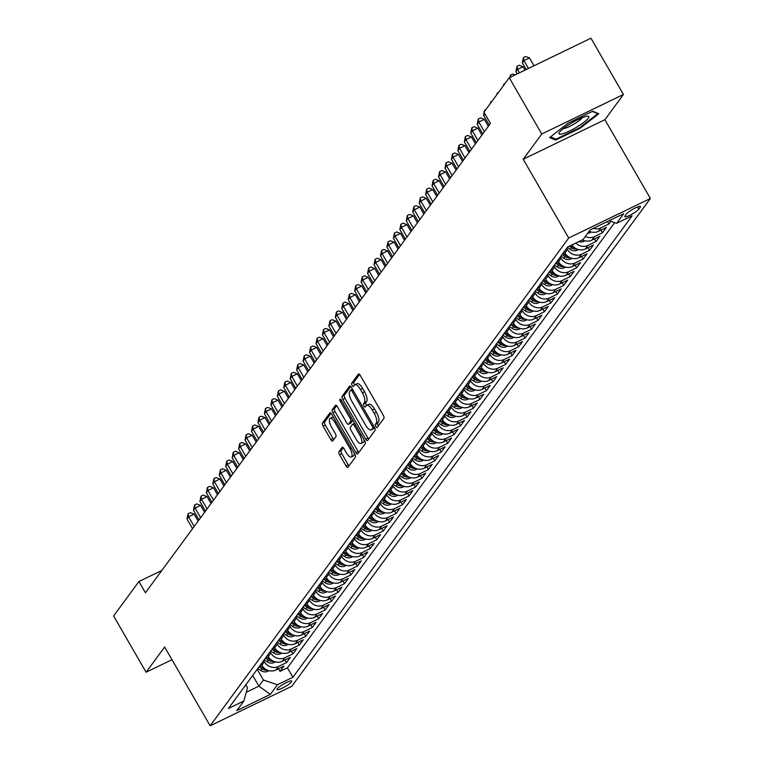 <?xml version="1.0" encoding="UTF-8"?>
<svg xmlns="http://www.w3.org/2000/svg" width="764" height="764" viewBox="0 0 764 764"><rect width="100%" height="100%" fill="white"/><g stroke="black" fill="none" stroke-linecap="round" stroke-linejoin="round"><path stroke-width="1.15" d="M375.859 426.522A1.814 0.678 -115.8 0 0 377.091 427.553A1.814 0.678 -115.8 0 0 377.196 427.468L383.92 418.319A2.598 0.965 -115.8 0 0 383.28 415.244L360.312 375.477A2.598 0.965 -115.8 0 0 358.555 374.007A2.598 0.965 -115.8 0 0 358.402 374.131L351.679 383.28A1.814 0.678 -115.8 0 0 352.128 385.428A1.814 0.678 -115.8 0 0 353.369 386.46A1.814 0.678 -115.8 0 0 353.465 386.374L354.334 385.19A8.299 3.085 -115.8 0 1 354.802 384.789A8.299 3.085 -115.8 0 1 360.446 389.506L362.356 392.82A8.299 3.085 -115.8 0 1 364.418 402.638L363.54 403.822A1.814 0.678 -115.8 0 0 363.998 405.98A1.814 0.678 -115.8 0 0 365.23 407.011A1.814 0.678 -115.8 0 0 365.326 406.916L366.204 405.732A8.299 3.085 -115.8 0 1 366.663 405.34A8.299 3.085 -115.8 0 1 372.307 410.048L374.226 413.362A8.299 3.085 -115.8 0 1 376.28 423.189L375.411 424.373A1.814 0.678 -115.8 0 0 375.859 426.522M366.663 405.34L368.878 404.271A8.299 3.085 -115.8 0 1 374.513 408.979L376.432 412.293A8.299 3.085 -115.8 0 1 378.486 422.12L377.617 423.304A1.814 0.678 -115.8 0 0 378.065 425.452A1.814 0.678 -115.8 0 0 378.352 425.892M359.577 374.475L353.885 382.21A1.814 0.678 -115.8 0 0 354.334 384.359A1.814 0.678 -115.8 0 0 354.677 384.855M354.802 384.789L357.008 383.719A8.299 3.085 -115.8 0 1 362.652 388.437L364.562 391.751A8.299 3.085 -115.8 0 1 366.624 401.577L365.755 402.762A1.814 0.678 -115.8 0 0 366.204 404.91A1.814 0.678 -115.8 0 0 366.539 405.407M291.456 681.908A8.452 1.509 150 0 0 291.714 681.096A8.452 1.509 150 0 0 285.058 683.226A8.452 1.509 150 0 0 277.332 688.746A8.452 1.509 150 0 0 277.074 689.558A8.452 1.509 150 0 0 283.731 687.428A8.452 1.509 150 0 0 291.456 681.908M338.939 451.696A2.598 0.965 -115.8 0 0 339.579 454.771L346.025 465.925A2.598 0.965 -115.8 0 0 347.792 467.396A2.598 0.965 -115.8 0 0 347.935 467.272L355.403 457.111A2.598 0.965 -115.8 0 0 354.763 454.045L331.796 414.269A2.598 0.965 -115.8 0 0 330.038 412.799A2.598 0.965 -115.8 0 0 329.886 412.923L322.418 423.084A2.598 0.965 -115.8 0 0 323.067 426.15L330.841 439.634A2.598 0.965 -115.8 0 0 332.607 441.105A2.598 0.965 -115.8 0 0 332.751 440.981L335.95 436.636A2.598 0.965 -115.8 0 0 335.31 433.56L331.452 426.875A6.933 2.579 -115.8 0 1 330.115 418.328A6.933 2.579 -115.8 0 1 334.833 422.272L349.95 448.449A6.933 2.579 -115.8 0 1 351.278 456.996A6.933 2.579 -115.8 0 1 346.56 453.062L344.048 448.697A2.598 0.965 -115.8 0 0 342.282 447.226A2.598 0.965 -115.8 0 0 342.138 447.351L338.939 451.696L341.145 450.626A2.598 0.965 -115.8 0 0 341.794 453.701L348.231 464.856A2.598 0.965 -115.8 0 0 348.967 465.859M164.652 647.012L146.105 672.234L113.616 615.965L138.924 581.528L145.427 592.778L490.45 123.434L483.946 112.184L509.263 77.747L541.752 134.025L523.206 159.246L568.693 238.034L210.138 725.8L164.652 647.012M365.708 439.147A2.598 0.965 -115.8 0 0 367.474 440.618A2.598 0.965 -115.8 0 0 367.618 440.494L375.086 430.333A2.598 0.965 -115.8 0 0 374.446 427.257L351.488 387.491A2.598 0.965 -115.8 0 0 349.721 386.021A2.598 0.965 -115.8 0 0 349.578 386.145L342.11 396.306A2.598 0.965 -115.8 0 0 342.749 399.371L365.708 439.147L367.923 438.078A2.598 0.965 -115.8 0 0 368.659 439.08M365.249 443.722L357.772 453.883A2.598 0.965 -115.8 0 1 357.628 454.007A2.598 0.965 -115.8 0 1 355.871 452.536L332.903 412.761A2.598 0.965 -115.8 0 1 332.264 409.695L335.463 405.34A2.598 0.965 -115.8 0 1 335.606 405.216A2.598 0.965 -115.8 0 1 337.373 406.696L346.684 422.826A2.598 0.965 -115.8 0 0 348.441 424.297A2.598 0.965 -115.8 0 0 348.585 424.173L350.714 421.289A2.598 0.965 -115.8 0 0 350.065 418.214L340.372 401.425A1.814 0.678 -115.8 0 1 340.028 399.19A1.814 0.678 -115.8 0 1 341.26 400.221L364.6 440.647A2.598 0.965 -115.8 0 1 365.249 443.722M278.497 668.739L280.035 671.384L283.902 666.122L275.842 670.028L278.421 666.514A10.572 9.626 -143.7 0 1 264.392 661.786L263.666 660.526M284.953 659.962L286.481 662.617L290.349 657.355L282.288 661.252L284.867 657.747A10.572 9.626 -143.7 0 1 270.838 653.019L270.112 651.759M291.399 651.195L292.927 653.841L296.795 648.579L288.735 652.485L291.323 648.97A10.572 9.626 -143.7 0 1 277.284 644.243L276.558 642.982M297.845 642.419L299.373 645.074L303.251 639.802L295.19 643.708L297.769 640.194A10.572 9.626 -143.7 0 1 283.74 635.467L283.014 634.206M304.292 633.652L305.829 636.297L309.697 631.035L301.637 634.932L304.215 631.427A10.572 9.626 -143.7 0 1 290.186 626.7L289.461 625.439M310.747 624.876L312.275 627.521L316.143 622.259L308.083 626.165L310.661 622.65A10.572 9.626 -143.7 0 1 296.633 617.923L295.907 616.663M317.194 616.099L318.722 618.754L322.589 613.492L314.539 617.388L317.117 613.884A10.572 9.626 -143.7 0 1 303.088 609.147L302.353 607.886M323.64 607.332L325.178 609.978L329.045 604.716L320.985 608.612L323.564 605.107A10.572 9.626 -143.7 0 1 309.535 600.38L308.809 599.119M330.096 598.556L331.624 601.211L335.491 595.939L327.431 599.845L330.01 596.331A10.572 9.626 -143.7 0 1 315.981 591.603L315.255 590.343M336.542 589.779L338.07 592.434L341.938 587.172L333.878 591.069L336.466 587.564A10.572 9.626 -143.7 0 1 322.427 582.836L321.701 581.576M342.988 581.012L344.516 583.658L348.394 578.396L340.333 582.302L342.912 578.787A10.572 9.626 -143.7 0 1 328.883 574.06L328.157 572.799M349.434 572.236L350.972 574.891L354.84 569.619L346.78 573.525L349.358 570.02A10.572 9.626 -143.7 0 1 335.329 565.284L334.603 564.023M355.89 563.469L357.418 566.114L361.286 560.852L353.226 564.749L355.804 561.244A10.572 9.626 -143.7 0 1 341.775 556.517L341.05 555.256M362.337 554.693L363.865 557.338L367.732 552.076L359.682 555.982L362.26 552.467A10.572 9.626 -143.7 0 1 348.231 547.74L347.496 546.48M368.783 545.916L370.32 548.571L374.188 543.309L366.128 547.205L368.706 543.701A10.572 9.626 -143.7 0 1 354.677 538.964L353.952 537.703M375.239 537.149L376.767 539.795L380.634 534.533L372.574 538.429L375.153 534.924A10.572 9.626 -143.7 0 1 361.124 530.197L360.398 528.936M381.685 528.373L383.213 531.028L387.081 525.756L379.02 529.662L381.608 526.148A10.572 9.626 -143.7 0 1 367.57 521.42L366.844 520.16M388.131 519.596L389.659 522.251L393.536 516.989L385.476 520.886L388.055 517.381A10.572 9.626 -143.7 0 1 374.026 512.654L373.3 511.393M394.577 510.829L396.115 513.475L399.983 508.213L391.922 512.119L394.501 508.604A10.572 9.626 -143.7 0 1 380.472 503.877L379.746 502.616M401.033 502.053L402.561 504.708L406.429 499.436L398.369 503.342L400.947 499.837A10.572 9.626 -143.7 0 1 386.918 495.101L386.192 493.84M407.479 493.286L409.007 495.931L412.875 490.669L404.824 494.566L407.403 491.061A10.572 9.626 -143.7 0 1 393.374 486.334L392.639 485.073M413.926 484.51L415.463 487.155L419.331 481.893L411.271 485.799L413.849 482.285A10.572 9.626 -143.7 0 1 399.82 477.557L399.094 476.297M420.381 475.733L421.909 478.388L425.777 473.126L417.717 477.022L420.296 473.518A10.572 9.626 -143.7 0 1 406.267 468.79L405.541 467.52M426.828 466.966L428.356 469.612L432.223 464.35L424.163 468.246L426.751 464.741A10.572 9.626 -143.7 0 1 412.713 460.014L411.987 458.753M433.274 458.19L434.802 460.845L438.679 455.573L430.619 459.479L433.198 455.965A10.572 9.626 -143.7 0 1 419.169 451.237L418.443 449.977M439.72 449.413L441.258 452.068L445.125 446.806L437.065 450.703L439.644 447.198A10.572 9.626 -143.7 0 1 425.615 442.471L424.889 441.21M446.176 440.647L447.704 443.292L451.572 438.03L443.512 441.936L446.09 438.421A10.572 9.626 -143.7 0 1 432.061 433.694L431.335 432.434M452.622 431.87L454.15 434.525L458.018 429.253L449.967 433.159L452.546 429.654A10.572 9.626 -143.7 0 1 438.517 424.918L437.782 423.657M459.068 423.103L460.606 425.749L464.474 420.486L456.414 424.383L458.992 420.878A10.572 9.626 -143.7 0 1 444.963 416.151L444.237 414.89M465.524 414.327L467.052 416.972L470.92 411.71L462.86 415.616L465.438 412.102A10.572 9.626 -143.7 0 1 451.409 407.374L450.684 406.114M471.971 405.55L473.499 408.205L477.366 402.943L469.306 406.84L471.894 403.335A10.572 9.626 -143.7 0 1 457.856 398.607L457.13 397.337M478.417 396.783L479.945 399.429L483.822 394.167L475.762 398.073L478.34 394.558A10.572 9.626 -143.7 0 1 464.311 389.831L463.586 388.57M484.863 388.007L486.401 390.662L490.268 385.39L482.208 389.296L484.787 385.782A10.572 9.626 -143.7 0 1 470.758 381.055L470.032 379.794M491.319 379.231L492.847 381.885L496.715 376.623L488.654 380.52L491.233 377.015A10.572 9.626 -143.7 0 1 477.204 372.288L476.478 371.027M497.765 370.464L499.293 373.109L503.161 367.847L495.11 371.753L497.689 368.238A10.572 9.626 -143.7 0 1 483.66 363.511L482.924 362.251M504.211 361.687L505.739 364.342L509.617 359.08L501.556 362.976L504.135 359.472A10.572 9.626 -143.7 0 1 490.106 354.735L489.38 353.474M510.667 352.92L512.195 355.566L516.063 350.304L508.003 354.2L510.581 350.695A10.572 9.626 -143.7 0 1 496.552 345.968L495.826 344.707M517.113 344.144L518.641 346.789L522.509 341.527L514.449 345.433L517.037 341.919A10.572 9.626 -143.7 0 1 502.999 337.191L502.273 335.931M523.56 335.367L525.088 338.022L528.965 332.76L520.905 336.657L523.483 333.152A10.572 9.626 -143.7 0 1 509.454 328.424L508.728 327.154M530.006 326.6L531.543 329.246L535.411 323.984L527.351 327.89L529.929 324.375A10.572 9.626 -143.7 0 1 515.901 319.648L515.175 318.387M536.462 317.824L537.99 320.479L541.857 315.207L533.797 319.113L536.376 315.599A10.572 9.626 -143.7 0 1 522.347 310.872L521.621 309.611M542.908 309.048L544.436 311.702L548.304 306.44L540.253 310.337L542.832 306.832A10.572 9.626 -143.7 0 1 528.803 302.105L528.067 300.844M549.354 300.281L550.882 302.926L554.76 297.664L546.699 301.57L549.278 298.055A10.572 9.626 -143.7 0 1 535.249 293.328L534.523 292.068M555.81 291.504L557.338 294.159L561.206 288.897L553.146 292.793L555.724 289.289A10.572 9.626 -143.7 0 1 541.695 284.552L540.969 283.291M562.256 282.737L563.784 285.383L567.652 280.121L559.592 284.017L562.18 280.512A10.572 9.626 -143.7 0 1 548.141 275.785L547.416 274.524M568.702 273.961L570.231 276.606L574.108 271.344L566.048 275.25L568.626 271.736A10.572 9.626 -143.7 0 1 554.597 267.008L553.871 265.748M575.149 265.184L576.686 267.839L580.554 262.577L572.494 266.474L575.072 262.969A10.572 9.626 -143.7 0 1 561.043 258.242L560.318 256.971M581.605 256.417L583.133 259.063L587 253.801L578.94 257.707L581.519 254.192A10.572 9.626 -143.7 0 1 567.49 249.465L566.764 248.204M588.051 247.641L589.579 250.296L593.447 245.024L585.396 248.93L587.974 245.416A10.572 9.626 -143.7 0 1 575.789 243.076M594.497 238.874L596.025 241.519L599.902 236.257L591.842 240.154L594.421 236.649A10.572 9.626 -143.7 0 1 585.329 236.496M600.953 230.098L602.481 232.743L606.349 227.481L598.288 231.387L600.867 227.873A10.572 9.626 -143.7 0 1 593.37 228.35M607.504 221.503L608.927 223.976L610.866 221.34M275.842 670.028A10.572 9.626 36.3 0 1 261.813 665.301L261.087 664.04M282.288 661.252A10.572 9.626 36.3 0 1 268.259 656.524L267.534 655.264M288.735 652.485A10.572 9.626 36.3 0 1 274.706 647.748L273.98 646.487M295.19 643.708A10.572 9.626 36.3 0 1 281.162 638.981L280.426 637.72M301.637 634.932A10.572 9.626 36.3 0 1 287.608 630.204L286.882 628.944M308.083 626.165A10.572 9.626 36.3 0 1 294.054 621.438L293.328 620.167M314.539 617.388A10.572 9.626 36.3 0 1 300.51 612.661L299.774 611.401M320.985 608.612A10.572 9.626 36.3 0 1 306.956 603.885L306.23 602.624M327.431 599.845A10.572 9.626 36.3 0 1 313.402 595.118L312.677 593.857M333.878 591.069A10.572 9.626 36.3 0 1 319.849 586.341L319.123 585.081M340.333 582.302A10.572 9.626 36.3 0 1 326.304 577.565L325.569 576.304M346.78 573.525A10.572 9.626 36.3 0 1 332.751 568.798L332.082 567.642M353.226 564.749A10.572 9.626 36.3 0 1 339.197 560.022L338.471 558.761M359.682 555.982A10.572 9.626 36.3 0 1 345.653 551.255L344.917 549.984M366.128 547.205A10.572 9.626 36.3 0 1 352.099 542.478L351.373 541.218M372.574 538.429A10.572 9.626 36.3 0 1 358.545 533.702L357.819 532.441M379.02 529.662A10.572 9.626 36.3 0 1 364.991 524.935L364.266 523.674M385.476 520.886A10.572 9.626 36.3 0 1 371.447 516.158L370.712 514.898M391.922 512.119A10.572 9.626 36.3 0 1 377.893 507.382L377.168 506.121M398.369 503.342A10.572 9.626 36.3 0 1 384.34 498.615L383.614 497.354M404.824 494.566A10.572 9.626 36.3 0 1 390.796 489.839L390.06 488.578M411.271 485.799A10.572 9.626 36.3 0 1 397.242 481.072L396.516 479.802M417.717 477.022A10.572 9.626 36.3 0 1 403.688 472.295L402.962 471.035M424.163 468.246A10.572 9.626 36.3 0 1 410.134 463.519L409.408 462.258M430.619 459.479A10.572 9.626 36.3 0 1 416.59 454.752L415.855 453.491M437.065 450.703A10.572 9.626 36.3 0 1 423.036 445.975L422.311 444.715M443.512 441.936A10.572 9.626 36.3 0 1 429.483 437.199L428.757 435.938M449.967 433.159A10.572 9.626 36.3 0 1 435.938 428.432L435.203 427.171M456.414 424.383A10.572 9.626 36.3 0 1 442.385 419.656L441.659 418.395M462.86 415.616A10.572 9.626 36.3 0 1 448.831 410.889L448.162 409.733M469.306 406.84A10.572 9.626 36.3 0 1 455.277 402.112L454.551 400.852M475.762 398.073A10.572 9.626 36.3 0 1 461.733 393.336L460.998 392.075M482.208 389.296A10.572 9.626 36.3 0 1 468.179 384.569L467.453 383.308M488.654 380.52A10.572 9.626 36.3 0 1 474.625 375.792L473.9 374.532M495.11 371.753A10.572 9.626 36.3 0 1 481.081 367.016L480.346 365.755M501.556 362.976A10.572 9.626 36.3 0 1 487.527 358.249L486.802 356.989M508.003 354.2A10.572 9.626 36.3 0 1 493.974 349.473L493.248 348.212M514.449 345.433A10.572 9.626 36.3 0 1 500.42 340.706L499.694 339.445M520.905 336.657A10.572 9.626 36.3 0 1 506.876 331.929L506.14 330.669M527.351 327.89A10.572 9.626 36.3 0 1 513.322 323.153L512.596 321.892M533.797 319.113A10.572 9.626 36.3 0 1 519.768 314.386L519.043 313.125M540.253 310.337A10.572 9.626 36.3 0 1 526.224 305.61L525.489 304.349M546.699 301.57A10.572 9.626 36.3 0 1 532.67 296.843L531.945 295.572M553.146 292.793A10.572 9.626 36.3 0 1 539.117 288.066L538.391 286.806M559.592 284.017A10.572 9.626 36.3 0 1 545.563 279.29L544.837 278.029M566.048 275.25A10.572 9.626 36.3 0 1 552.019 270.523L551.283 269.262M572.494 266.474A10.572 9.626 36.3 0 1 558.465 261.746L557.739 260.486M578.94 257.707A10.572 9.626 36.3 0 1 564.911 252.97L564.185 251.709M626.509 213.939L625.086 215.868A8.194 1.461 150 0 0 624.837 216.651A8.194 1.461 150 0 0 631.284 214.588A8.194 1.461 150 0 0 638.771 209.24L640.194 207.311A8.194 1.461 150 0 0 640.442 206.538A8.194 1.461 150 0 0 633.996 208.601A8.194 1.461 150 0 0 626.509 213.939M568.693 238.034L650.384 198.487L291.819 686.253L210.138 725.8M280.035 671.384L287.426 667.812L292.889 677.267L632.105 215.811L616.644 223.289L609.08 220.739M292.889 677.267L277.428 684.745L270.332 694.39L236.783 710.644L243.869 700.989L228.417 708.476L567.633 247.02L583.085 239.543L590.18 229.888L623.739 213.643L616.644 223.289M608.927 223.976L600.867 227.873M602.481 232.743L594.421 236.649M596.025 241.519L587.974 245.416M589.579 250.296L581.519 254.192M583.133 259.063L575.072 262.969M576.686 267.839L568.626 271.736M570.231 276.606L562.18 280.512M563.784 285.383L555.724 289.289M557.338 294.159L549.278 298.055M550.882 302.926L542.832 306.832M544.436 311.702L536.376 315.599M537.99 320.479L529.929 324.375M531.543 329.246L523.483 333.152M525.088 338.022L517.037 341.919M518.641 346.789L510.581 350.695M512.195 355.566L504.135 359.472M505.739 364.342L497.689 368.238M499.293 373.109L491.233 377.015M492.847 381.885L484.787 385.782M486.401 390.662L478.34 394.558M479.945 399.429L471.894 403.335M473.499 408.205L465.438 412.102M467.052 416.972L458.992 420.878M460.606 425.749L452.546 429.654M454.15 434.525L446.09 438.421M447.704 443.292L439.644 447.198M441.258 452.068L433.198 455.965M434.802 460.845L426.751 464.741M428.356 469.612L420.296 473.518M421.909 478.388L413.849 482.285M415.463 487.155L407.403 491.061M409.007 495.931L400.947 499.837M402.561 504.708L394.501 508.604M396.115 513.475L388.055 517.381M389.659 522.251L381.608 526.148M383.213 531.028L375.153 534.924M376.767 539.795L368.706 543.701M370.32 548.571L362.26 552.467M363.865 557.338L355.804 561.244M357.418 566.114L349.358 570.02M350.972 574.891L342.912 578.787M344.516 583.658L336.466 587.564M338.07 592.434L330.01 596.331M331.624 601.211L323.564 605.107M325.178 609.978L317.117 613.884M318.722 618.754L310.661 622.65M312.275 627.521L304.215 631.427M305.829 636.297L297.769 640.194M299.373 645.074L291.323 648.97M292.927 653.841L284.867 657.747M286.481 662.617L278.421 666.514M287.426 667.812L614.676 222.63M252.703 675.443L258.891 686.158L263.399 680.017L257.21 669.302M523.206 159.246L604.897 119.7L623.434 94.478L541.752 134.025M623.434 94.478L590.944 38.2L509.263 77.747M146.105 672.234L171.976 659.714M604.897 119.7L650.384 198.487M161.863 570.421L138.924 581.528M246.256 692.27L258.891 686.158L270.332 694.39M245.827 684.792L247.507 687.715L243.869 700.989M589.197 231.225A10.572 9.626 36.3 0 0 598.288 231.387M582.445 239.848A10.572 9.626 36.3 0 0 591.842 240.154M571.854 244.977A10.572 9.626 36.3 0 0 585.396 248.93M263.399 680.017L277.428 684.745M549.612 137.568L555.686 140.07L580.287 128.161L598.814 113.74L592.73 111.229L568.13 123.147L549.612 137.568M579.943 127.559L580.287 128.161M554.903 138.723L555.686 140.07M350.743 386.479L344.316 395.236A2.598 0.965 -115.8 0 0 344.956 398.302L367.923 438.078M372.603 428.184A1.814 0.678 -115.8 0 0 372.154 426.035L352.003 391.13A1.814 0.678 -115.8 0 0 350.772 390.098A1.814 0.678 -115.8 0 0 350.666 390.184L349.75 391.426A8.299 3.085 -115.8 0 0 351.803 401.253L365.584 425.118A8.299 3.085 -115.8 0 0 371.218 429.836A8.299 3.085 -115.8 0 0 371.686 429.435L374.465 427.286M371.218 429.836L373.434 428.766A8.299 3.085 -115.8 0 0 373.892 428.365L371.686 429.435M374.561 427.468L373.892 428.365M336.628 405.684L334.47 408.625A2.598 0.965 -115.8 0 0 335.109 411.691L358.077 451.467A2.598 0.965 -115.8 0 0 358.813 452.469M350.466 423.266A2.598 0.965 -115.8 0 0 350.647 423.227A2.598 0.965 -115.8 0 0 350.8 423.103L352.853 420.305M356.339 439.558A6.933 2.579 -115.8 0 0 361.057 443.502A6.933 2.579 -115.8 0 0 359.729 434.955L354.401 425.729A2.598 0.965 -115.8 0 0 352.643 424.259A2.598 0.965 -115.8 0 0 352.5 424.383L350.38 427.267A2.598 0.965 -115.8 0 0 351.02 430.333L356.339 439.558M361.057 443.502L363.263 442.432A6.933 2.579 -115.8 0 0 363.998 439.606M343.303 447.694L341.145 450.626M351.278 456.996L353.484 455.927A6.933 2.579 -115.8 0 0 354.219 453.109M333.591 417.373A6.933 2.579 -115.8 0 0 332.33 417.259L330.115 418.328M331.06 413.267L324.624 422.014A2.598 0.965 -115.8 0 0 325.273 425.08L333.056 438.565A2.598 0.965 -115.8 0 0 333.792 439.567M533.998 65.771L529.481 57.949L523.961 60.623L522.347 62.82L526.224 69.534M528.478 68.445L523.961 60.623L523.445 57.558L525.651 56.488L529.481 57.949M522.347 62.82L523.445 57.558M588.299 118.258A17.171 3.066 150 0 0 587.583 116.214A17.171 3.066 150 0 0 572.914 122.259A17.171 3.066 150 0 0 559.601 132.153A17.171 3.066 150 0 0 559.353 132.516A17.171 3.066 150 0 0 570.24 130.673A17.171 3.066 150 0 0 588.299 118.258M563.221 128.686A11.756 2.101 150 0 0 573.286 124.465A11.756 2.101 150 0 0 582.235 117.78A11.756 2.101 150 0 0 582.33 117.646M592.348 111.42L597.782 113.664L579.838 127.636L556.001 139.172L550.472 136.89M525.002 70.126L523.034 66.726L517.514 69.4L515.901 71.587L517.228 73.888M519.482 72.8L517.514 69.4L516.999 66.325L519.205 65.255L523.034 66.726M515.901 71.587L516.999 66.325M591.288 231.998L590.152 232.667A7 6.379 -143.7 0 1 587.717 233.249M588.939 231.578A7 6.379 36.3 0 0 589.569 231.521L589.779 231.492M509.75 77.508L510.553 75.101L512.759 74.032L515.089 74.929M510.553 75.101L510.868 76.973M584.832 240.765L583.706 241.443A7 6.379 -143.7 0 1 578.711 241.653M581.471 240.326A7 6.379 36.3 0 0 583.113 240.297L583.324 240.259M503.352 85.788L503.457 84.747L505.119 83.381M504.097 83.878L504.221 84.603M578.386 249.542L577.259 250.21A7 6.379 -143.7 0 1 570.24 249.408L567.375 247.364M574.719 247.842A7 6.379 -143.7 0 1 572.246 246.686L570.66 245.559M569.314 246.209L571.472 247.737A7 6.379 36.3 0 0 576.667 249.074L576.877 249.035M496.896 94.564L497.001 93.523L498.672 92.148M497.651 92.645L497.775 93.37M571.94 258.318L570.813 258.986A7 6.379 -143.7 0 1 563.794 258.175L560.929 256.141M568.263 256.618A7 6.379 -143.7 0 1 565.799 255.462L562.925 253.419M562.151 254.469L565.016 256.513A7 6.379 36.3 0 0 570.221 257.84L570.431 257.812M490.45 103.331L490.555 102.3L492.226 100.924M491.204 101.421L491.328 102.147M565.484 267.085L564.357 267.763A7 6.379 -143.7 0 1 557.348 266.951L554.483 264.917M561.817 265.394A7 6.379 -143.7 0 1 559.344 264.229L556.479 262.195M555.705 263.246L558.57 265.28A7 6.379 36.3 0 0 563.765 266.617L563.985 266.579M484.882 113.798L483.66 115.46L489.227 125.095M484.004 112.107L484.748 110.188L485.77 109.701M483.66 115.46L483.984 112.251M484.748 110.188L484.873 110.923M559.038 275.861L557.911 276.53A7 6.379 -143.7 0 1 550.901 275.728L548.036 273.684M488.339 126.299L484.338 119.365L478.818 122.039L477.204 124.226L482.772 133.872M555.371 274.161A7 6.379 -143.7 0 1 552.897 273.006L550.032 270.962M549.259 272.022L552.124 274.056A7 6.379 36.3 0 0 557.319 275.393L557.529 275.355M484.386 131.675L478.818 122.039L478.302 118.964L480.508 117.895L484.338 119.365M477.204 124.226L478.302 118.964M552.592 284.638L551.465 285.306A7 6.379 -143.7 0 1 544.446 284.494L541.581 282.46M481.893 135.066L477.892 128.132L472.372 130.806L470.758 133.003L476.325 142.639M548.924 282.938A7 6.379 -143.7 0 1 546.451 281.782L543.586 279.739M542.812 280.789L545.677 282.833A7 6.379 36.3 0 0 550.873 284.16L551.083 284.122M477.939 140.452L472.372 130.806L471.856 127.741L474.062 126.671L477.892 128.132M470.758 133.003L471.856 127.741M546.145 293.405L545.009 294.073A7 6.379 -143.7 0 1 537.999 293.271L535.134 291.227M475.447 143.842L471.445 136.909L465.925 139.583L464.311 141.77L469.879 151.415M542.469 291.705A7 6.379 -143.7 0 1 539.995 290.549L537.13 288.515M536.357 289.566L539.222 291.6A7 6.379 36.3 0 0 544.426 292.937L544.636 292.898M471.493 149.219L465.925 139.583L465.41 136.508L467.616 135.438L471.445 136.909M464.311 141.77L465.41 136.508M539.69 302.181L538.563 302.85A7 6.379 -143.7 0 1 531.553 302.047L528.688 300.004M469 152.619L464.989 145.685L459.47 148.35L457.865 150.546L463.433 160.192M536.022 300.481A7 6.379 -143.7 0 1 533.549 299.326L530.684 297.282M529.91 298.342L532.775 300.376A7 6.379 36.3 0 0 537.971 301.704L538.181 301.675M465.037 157.995L459.47 148.35L458.954 145.284L461.16 144.215L464.989 145.685M457.865 150.546L458.954 145.284M533.243 310.948L532.116 311.626A7 6.379 -143.7 0 1 525.097 310.814L522.232 308.78M462.545 161.385L458.543 154.452L453.023 157.126L451.409 159.323L456.977 168.959M529.576 309.258A7 6.379 -143.7 0 1 527.103 308.093L524.238 306.058M523.464 307.109L526.329 309.153A7 6.379 36.3 0 0 531.524 310.48L531.734 310.442M458.591 166.772L453.023 157.126L452.508 154.061L454.714 152.991L458.543 154.452M451.409 159.323L452.508 154.061M526.797 319.724L525.67 320.393A7 6.379 -143.7 0 1 518.651 319.591L515.786 317.547M456.098 170.162L452.097 163.229L446.577 165.903L444.963 168.09L450.531 177.735M523.12 318.025A7 6.379 -143.7 0 1 520.656 316.869L517.782 314.835M517.008 315.885L519.873 317.919A7 6.379 36.3 0 0 525.078 319.257L525.288 319.218M452.145 175.539L446.577 165.903L446.061 162.827L448.267 161.758L452.097 163.229M444.963 168.09L446.061 162.827M520.341 328.501L519.214 329.169A7 6.379 -143.7 0 1 512.205 328.358L509.34 326.323M449.652 178.929L445.651 171.995L440.131 174.669L438.517 176.866L444.085 186.512M516.674 326.801A7 6.379 -143.7 0 1 514.201 325.645L511.336 323.602M510.562 324.652L513.427 326.696A7 6.379 36.3 0 0 518.622 328.023L518.842 327.995M445.698 184.315L440.131 174.669L439.606 171.604L441.821 170.534L445.651 171.995M438.517 176.866L439.606 171.604M513.895 337.268L512.768 337.946A7 6.379 -143.7 0 1 505.758 337.134L502.893 335.1M443.196 187.705L439.195 180.772L433.675 183.446L432.061 185.642L437.629 195.278M510.228 335.577A7 6.379 -143.7 0 1 507.754 334.412L504.889 332.378M504.116 333.429L506.981 335.463A7 6.379 36.3 0 0 512.176 336.8L512.386 336.762M439.243 193.091L433.675 183.446L433.159 180.371L435.365 179.301L439.195 180.772M432.061 185.642L433.159 180.371M507.449 346.044L506.322 346.713A7 6.379 -143.7 0 1 499.303 345.911L496.438 343.867M436.75 196.482L432.749 189.548L427.229 192.213L425.615 194.409L431.183 204.055M503.782 344.344A7 6.379 -143.7 0 1 501.308 343.189L498.443 341.145M497.67 342.205L500.535 344.239A7 6.379 36.3 0 0 505.73 345.576L505.94 345.538M432.796 201.858L427.229 192.213L426.713 189.147L428.919 188.078L432.749 189.548M425.615 194.409L426.713 189.147M501.003 354.821L499.866 355.489A7 6.379 -143.7 0 1 492.856 354.677L489.991 352.643M430.304 205.249L426.302 198.315L420.783 200.989L419.169 203.186L424.736 212.822M497.326 353.121A7 6.379 -143.7 0 1 494.852 351.956L491.987 349.922M491.214 350.972L494.079 353.016A7 6.379 36.3 0 0 499.284 354.343L499.494 354.305M426.35 210.635L420.783 200.989L420.267 197.924L422.473 196.854L426.302 198.315M419.169 203.186L420.267 197.924M494.547 363.588L493.42 364.256A7 6.379 -143.7 0 1 486.41 363.454L483.545 361.41M423.858 214.025L419.847 207.092L414.327 209.766L412.722 211.953L418.29 221.598M490.88 361.888A7 6.379 -143.7 0 1 488.406 360.732L485.541 358.698M484.768 359.748L487.633 361.783A7 6.379 36.3 0 0 492.828 363.12L493.038 363.081M419.894 219.402L414.327 209.766L413.811 206.691L416.017 205.621L419.847 207.092M412.722 211.953L413.811 206.691M488.101 372.364L486.974 373.033A7 6.379 -143.7 0 1 479.954 372.23L477.089 370.187M417.402 222.802L413.4 215.868L407.88 218.533L406.267 220.729L411.834 230.375M484.433 370.664A7 6.379 -143.7 0 1 481.96 369.509L479.095 367.465M478.321 368.525L481.186 370.559A7 6.379 36.3 0 0 486.382 371.887L486.592 371.858M413.448 228.178L407.88 218.533L407.365 215.467L409.571 214.397L413.4 215.868M406.267 220.729L407.365 215.467M481.654 381.131L480.527 381.809A7 6.379 -143.7 0 1 473.508 380.997L470.643 378.963M410.956 231.568L406.954 224.635L401.434 227.309L399.82 229.506L405.388 239.142M477.977 379.441A7 6.379 -143.7 0 1 475.514 378.276L472.639 376.241M471.865 377.292L474.731 379.336A7 6.379 36.3 0 0 479.935 380.663L480.145 380.625M407.002 236.955L401.434 227.309L400.919 224.244L403.125 223.174L406.954 224.635M399.82 229.506L400.919 224.244M475.198 389.907L474.072 390.576A7 6.379 -143.7 0 1 467.062 389.774L464.197 387.73M404.509 240.345L400.508 233.412L394.988 236.086L393.374 238.272L398.942 247.918M471.531 388.207A7 6.379 -143.7 0 1 469.058 387.052L466.193 385.018M465.419 386.068L468.284 388.102A7 6.379 36.3 0 0 473.479 389.439L473.699 389.401M400.556 245.721L394.988 236.086L394.463 233.01L396.678 231.941L400.508 233.412M393.374 238.272L394.463 233.01M468.752 398.684L467.625 399.352A7 6.379 -143.7 0 1 460.616 398.541L457.751 396.506M398.054 249.112L394.052 242.178L388.532 244.852L386.918 247.049L392.486 256.694M465.085 396.984A7 6.379 -143.7 0 1 462.612 395.828L459.747 393.785M458.973 394.835L461.838 396.879A7 6.379 36.3 0 0 467.033 398.206L467.243 398.178M394.1 254.498L388.532 244.852L388.017 241.787L390.223 240.717L394.052 242.178M386.918 247.049L388.017 241.787M462.306 407.451L461.179 408.129A7 6.379 -143.7 0 1 454.16 407.317L451.295 405.283M391.607 257.888L387.606 250.955L382.086 253.629L380.472 255.825L386.04 265.461M458.639 405.76A7 6.379 -143.7 0 1 456.165 404.595L453.3 402.561M452.527 403.612L455.392 405.646A7 6.379 36.3 0 0 460.587 406.983L460.797 406.945M387.654 263.274L382.086 253.629L381.57 250.554L383.776 249.484L387.606 250.955M380.472 255.825L381.57 250.554M455.86 416.227L454.723 416.896A7 6.379 -143.7 0 1 447.714 416.093L444.849 414.05M385.161 266.665L381.16 259.731L375.64 262.396L374.026 264.592L379.593 274.238M452.183 414.527A7 6.379 -143.7 0 1 449.709 413.372L446.844 411.328M446.071 412.388L448.936 414.422A7 6.379 36.3 0 0 454.141 415.759L454.351 415.721M381.207 272.041L375.64 262.396L375.124 259.33L377.33 258.261L381.16 259.731M374.026 264.592L375.124 259.33M449.404 425.004L448.277 425.672A7 6.379 -143.7 0 1 441.267 424.86L438.402 422.826M378.715 275.432L374.704 268.498L369.184 271.172L367.579 273.369L373.147 283.005M445.737 423.304A7 6.379 -143.7 0 1 443.263 422.139L440.398 420.104M439.625 421.155L442.49 423.199A7 6.379 36.3 0 0 447.685 424.526L447.895 424.488M374.752 280.818L369.184 271.172L368.668 268.107L370.874 267.037L374.704 268.498M367.579 273.369L368.668 268.107M442.958 433.771L441.831 434.439A7 6.379 -143.7 0 1 434.811 433.637L431.947 431.593M372.259 284.208L368.258 277.275L362.738 279.949L361.124 282.136L366.691 291.781M439.29 432.071A7 6.379 -143.7 0 1 436.817 430.915L433.952 428.881M433.178 429.931L436.043 431.966A7 6.379 36.3 0 0 441.239 433.303L441.449 433.264M368.305 289.585L362.738 279.949L362.222 276.874L364.428 275.804L368.258 277.275M361.124 282.136L362.222 276.874M436.511 442.547L435.384 443.216A7 6.379 -143.7 0 1 428.365 442.404L425.5 440.37M365.813 292.984L361.811 286.051L356.291 288.716L354.677 290.912L360.245 300.558M432.835 440.847A7 6.379 -143.7 0 1 430.371 439.692L427.496 437.648M426.723 438.708L429.597 440.742A7 6.379 36.3 0 0 434.792 442.069L435.002 442.041M361.859 298.361L356.291 288.716L355.776 285.65L357.982 284.58L361.811 286.051M354.677 290.912L355.776 285.65M430.056 451.314L428.929 451.992A7 6.379 -143.7 0 1 421.919 451.18L419.054 449.146M359.366 301.751L355.365 294.818L349.845 297.492L348.231 299.689L353.799 309.324M426.388 449.624A7 6.379 -143.7 0 1 423.915 448.458L421.05 446.424M420.276 447.475L423.141 449.518A7 6.379 36.3 0 0 428.337 450.846L428.556 450.808M355.413 307.138L349.845 297.492L349.32 294.426L351.536 293.357L355.365 294.818M348.231 299.689L349.32 294.426M423.609 460.09L422.482 460.759A7 6.379 -143.7 0 1 415.473 459.957L412.608 457.913M352.911 310.528L348.909 303.594L343.389 306.268L341.775 308.455L347.343 318.101M419.942 458.39A7 6.379 -143.7 0 1 417.469 457.235L414.604 455.201M413.83 456.251L416.695 458.285A7 6.379 36.3 0 0 421.89 459.622L422.1 459.584M348.957 315.904L343.389 306.268L342.874 303.193L345.08 302.124L348.909 303.594M341.775 308.455L342.874 303.193M417.163 468.867L416.036 469.535A7 6.379 -143.7 0 1 409.017 468.724L406.152 466.689M346.464 319.295L342.463 312.361L336.943 315.035L335.329 317.232L340.897 326.877M413.496 467.167A7 6.379 -143.7 0 1 411.022 466.011L408.157 463.968M407.384 465.018L410.249 467.062A7 6.379 36.3 0 0 415.444 468.389L415.654 468.351M342.511 324.681L336.943 315.035L336.427 311.97L338.633 310.9L342.463 312.361M335.329 317.232L336.427 311.97M410.717 477.634L409.58 478.312A7 6.379 -143.7 0 1 402.571 477.5L399.706 475.466M340.018 328.071L336.017 321.138L330.497 323.812L328.883 325.999L334.451 335.644M407.04 475.943A7 6.379 -143.7 0 1 404.567 474.778L401.702 472.744M400.928 473.795L403.793 475.829A7 6.379 36.3 0 0 408.998 477.166L409.208 477.128M336.064 333.448L330.497 323.812L329.981 320.737L332.187 319.667L336.017 321.138M328.883 325.999L329.981 320.737M404.261 486.41L403.134 487.079A7 6.379 -143.7 0 1 396.124 486.276L393.259 484.233M333.572 336.848L329.561 329.914L324.041 332.579L322.437 334.775L328.004 344.421M400.594 484.71A7 6.379 -143.7 0 1 398.12 483.555L395.255 481.511M394.482 482.571L397.347 484.605A7 6.379 36.3 0 0 402.542 485.942L402.752 485.904M329.609 342.224L324.041 332.579L323.525 329.513L325.731 328.444L329.561 329.914M322.437 334.775L323.525 329.513M397.815 495.187L396.688 495.855A7 6.379 -143.7 0 1 389.669 495.043L386.804 493.009M327.116 345.614L323.115 338.681L317.595 341.355L315.981 343.552L321.548 353.188M394.148 493.487A7 6.379 -143.7 0 1 391.674 492.322L388.809 490.287M388.036 491.338L390.901 493.382A7 6.379 36.3 0 0 396.096 494.709L396.306 494.671M323.162 351.001L317.595 341.355L317.079 338.29L319.285 337.22L323.115 338.681M315.981 343.552L317.079 338.29M391.369 503.954L390.242 504.622A7 6.379 -143.7 0 1 383.222 503.82L380.357 501.776M320.67 354.391L316.668 347.458L311.149 350.132L309.535 352.319L315.102 361.964M387.692 502.254A7 6.379 -143.7 0 1 385.228 501.098L382.353 499.064M381.58 500.114L384.454 502.149A7 6.379 36.3 0 0 389.65 503.486L389.86 503.447M316.716 359.768L311.149 350.132L310.633 347.057L312.839 345.987L316.668 347.458M309.535 352.319L310.633 347.057M384.913 512.73L383.786 513.398A7 6.379 -143.7 0 1 376.776 512.587L373.911 510.553M314.224 363.167L310.222 356.234L304.702 358.899L303.088 361.095L308.656 370.741M381.246 511.03A7 6.379 -143.7 0 1 378.772 509.874L375.907 507.831M375.134 508.891L377.999 510.925A7 6.379 36.3 0 0 383.194 512.252L383.413 512.224M310.27 368.544L304.702 358.899L304.177 355.833L306.393 354.763L310.222 356.234M303.088 361.095L304.177 355.833M378.466 521.497L377.34 522.175A7 6.379 -143.7 0 1 370.33 521.363L367.465 519.329M307.768 371.934L303.766 365.001L298.247 367.675L296.633 369.871L302.2 379.507M374.799 519.806A7 6.379 -143.7 0 1 372.326 518.641L369.461 516.607M368.687 517.658L371.552 519.701A7 6.379 36.3 0 0 376.748 521.029L376.958 520.991M303.814 377.32L298.247 367.675L297.731 364.6L299.937 363.54L303.766 365.001M296.633 369.871L297.731 364.6M372.02 530.273L370.893 530.942A7 6.379 -143.7 0 1 363.874 530.14L361.009 528.096M301.322 380.711L297.32 373.777L291.8 376.451L290.186 378.638L295.754 388.284M368.353 528.573A7 6.379 -143.7 0 1 365.88 527.418L363.015 525.384M362.241 526.434L365.106 528.468A7 6.379 36.3 0 0 370.301 529.805L370.511 529.767M297.368 386.087L291.8 376.451L291.285 373.376L293.491 372.307L297.32 373.777M290.186 378.638L291.285 373.376M365.574 539.05L364.438 539.718A7 6.379 -143.7 0 1 357.428 538.906L354.563 536.872M294.875 389.478L290.874 382.544L285.354 385.218L283.74 387.415L289.308 397.06M361.897 537.35A7 6.379 -143.7 0 1 359.424 536.194L356.559 534.151M355.785 535.201L358.65 537.245A7 6.379 36.3 0 0 363.855 538.572L364.065 538.534M290.922 394.864L285.354 385.218L284.838 382.153L287.044 381.083L290.874 382.544M283.74 387.415L284.838 382.153M359.118 547.817L357.991 548.495A7 6.379 -143.7 0 1 350.982 547.683L348.117 545.649M288.429 398.254L284.418 391.321L278.898 393.995L277.294 396.182L282.861 405.827M355.451 546.126A7 6.379 -143.7 0 1 352.978 544.961L350.113 542.927M349.339 543.978L352.204 546.012A7 6.379 36.3 0 0 357.399 547.349L357.609 547.311M284.466 403.631L278.898 393.995L278.382 390.92L280.589 389.85L284.418 391.321M277.294 396.182L278.382 390.92M352.672 556.593L351.545 557.262A7 6.379 -143.7 0 1 344.526 556.459L341.661 554.416M281.973 407.031L277.972 400.097L272.452 402.762L270.838 404.958L276.406 414.604M349.005 554.893A7 6.379 -143.7 0 1 346.531 553.738L343.666 551.694M342.893 552.754L345.758 554.788A7 6.379 36.3 0 0 350.953 556.125L351.163 556.087M278.02 412.407L272.452 402.762L271.936 399.696L274.142 398.627L277.972 400.097M270.838 404.958L271.936 399.696M346.226 565.37L345.099 566.038A7 6.379 -143.7 0 1 338.08 565.226L335.215 563.192M275.527 415.797L271.526 408.864L266.006 411.538L264.392 413.735L269.959 423.371M342.549 563.67A7 6.379 -143.7 0 1 340.085 562.505L337.211 560.47M336.437 561.521L339.312 563.565A7 6.379 36.3 0 0 344.507 564.892L344.717 564.854M271.573 421.184L266.006 411.538L265.49 408.473L267.696 407.403L271.526 408.864M264.392 413.735L265.49 408.473M339.77 574.136L338.643 574.805A7 6.379 -143.7 0 1 331.633 574.003L328.768 571.959M269.081 424.574L265.079 417.641L259.559 420.315L257.946 422.502L263.513 432.147M336.103 572.437A7 6.379 -143.7 0 1 333.629 571.281L330.764 569.247M329.991 570.297L332.856 572.331A7 6.379 36.3 0 0 338.051 573.668L338.271 573.63M265.127 429.951L259.559 420.315L259.034 417.239L261.25 416.17L265.079 417.641M257.946 422.502L259.034 417.239M333.324 582.913L332.197 583.581A7 6.379 -143.7 0 1 325.187 582.77L322.322 580.736M262.625 433.35L258.624 426.417L253.104 429.082L251.49 431.278L257.057 440.923M329.656 581.213A7 6.379 -143.7 0 1 327.183 580.057L324.318 578.014M323.544 579.064L326.409 581.108A7 6.379 36.3 0 0 331.605 582.435L331.815 582.407M258.671 438.727L253.104 429.082L252.588 426.016L254.794 424.946L258.624 426.417M251.49 431.278L252.588 426.016M326.877 591.68L325.75 592.358A7 6.379 -143.7 0 1 318.731 591.546L315.866 589.512M256.179 442.117L252.177 435.184L246.657 437.858L245.043 440.054L250.611 449.69M323.21 589.989A7 6.379 -143.7 0 1 320.737 588.824L317.872 586.79M317.098 587.841L319.963 589.884A7 6.379 36.3 0 0 325.158 591.212L325.368 591.174M252.225 447.503L246.657 437.858L246.142 434.783L248.348 433.723L252.177 435.184M245.043 440.054L246.142 434.783M320.431 600.456L319.295 601.125A7 6.379 -143.7 0 1 312.285 600.323L309.42 598.279M249.732 450.894L245.731 443.96L240.211 446.634L238.597 448.821L244.165 458.467M316.754 598.756A7 6.379 -143.7 0 1 314.281 597.601L311.416 595.557M310.642 596.617L313.507 598.651A7 6.379 36.3 0 0 318.712 599.988L318.922 599.95M245.779 456.27L240.211 446.634L239.695 443.559L241.901 442.49L245.731 443.96M238.597 448.821L239.695 443.559M313.975 609.233L312.848 609.901A7 6.379 -143.7 0 1 305.839 609.089L302.974 607.055M243.286 459.661L239.275 452.727L233.755 455.401L232.151 457.598L237.719 467.234M310.308 607.533A7 6.379 -143.7 0 1 307.835 606.377L304.97 604.334M304.196 605.384L307.061 607.428A7 6.379 36.3 0 0 312.256 608.755L312.466 608.717M239.323 465.047L233.755 455.401L233.24 452.336L235.446 451.266L239.275 452.727M232.151 457.598L233.24 452.336M307.529 618L306.402 618.678A7 6.379 -143.7 0 1 299.383 617.866L296.518 615.832M236.83 468.437L232.829 461.504L227.309 464.178L225.695 466.365L231.263 476.01M303.862 616.3A7 6.379 -143.7 0 1 301.388 615.144L298.523 613.11M297.75 614.16L300.615 616.195A7 6.379 36.3 0 0 305.81 617.532L306.02 617.493M232.877 473.814L227.309 464.178L226.793 461.103L228.999 460.033L232.829 461.504M225.695 466.365L226.793 461.103M301.083 626.776L299.956 627.445A7 6.379 -143.7 0 1 292.937 626.642L290.072 624.599M230.384 477.213L226.383 470.28L220.863 472.945L219.249 475.141L224.817 484.787M297.406 625.076A7 6.379 -143.7 0 1 294.942 623.921L292.068 621.877M291.294 622.937L294.169 624.971A7 6.379 36.3 0 0 299.364 626.308L299.574 626.27M226.43 482.59L220.863 472.945L220.347 469.879L222.553 468.809L226.383 470.28M219.249 475.141L220.347 469.879M294.627 635.553L293.5 636.221A7 6.379 -143.7 0 1 286.49 635.409L283.625 633.375M223.938 485.98L219.936 479.047L214.417 481.721L212.803 483.918L218.37 493.554M290.96 633.853A7 6.379 -143.7 0 1 288.486 632.688L285.621 630.653M284.848 631.704L287.713 633.748A7 6.379 36.3 0 0 292.908 635.075L293.128 635.037M219.984 491.367L214.417 481.721L213.891 478.656L216.107 477.586L219.936 479.047M212.803 483.918L213.891 478.656M288.181 644.319L287.054 644.988A7 6.379 -143.7 0 1 280.044 644.186L277.179 642.142M217.482 494.757L213.481 487.824L207.961 490.498L206.347 492.684L211.915 502.33M284.514 642.619A7 6.379 -143.7 0 1 282.04 641.464L279.175 639.43M278.402 640.48L281.267 642.514A7 6.379 36.3 0 0 286.462 643.851L286.672 643.813M213.528 500.134L207.961 490.498L207.445 487.422L209.651 486.353L213.481 487.824M206.347 492.684L207.445 487.422M281.735 653.096L280.608 653.764A7 6.379 -143.7 0 1 273.588 652.953L270.723 650.918M211.036 503.533L207.034 496.59L201.515 499.264L199.901 501.461L205.468 511.106M278.067 651.396A7 6.379 -143.7 0 1 275.594 650.24L272.729 648.197M271.955 649.247L274.82 651.291A7 6.379 36.3 0 0 280.016 652.618L280.226 652.59M207.082 508.91L201.515 499.264L200.999 496.199L203.205 495.129L207.034 496.59M199.901 501.461L200.999 496.199M275.288 661.863L274.152 662.541A7 6.379 -143.7 0 1 267.142 661.729L264.277 659.695M204.59 512.3L200.588 505.367L195.068 508.041L193.454 510.237L199.022 519.873M271.612 660.172A7 6.379 -143.7 0 1 269.138 659.007L266.273 656.973M265.5 658.024L268.365 660.067A7 6.379 36.3 0 0 273.569 661.395L273.779 661.357M200.636 517.686L195.068 508.041L194.553 504.966L196.759 503.906L200.588 505.367M193.454 510.237L194.553 504.966M268.832 670.639L267.706 671.308A7 6.379 -143.7 0 1 260.696 670.505L257.831 668.462M198.143 521.077L194.132 514.143L188.612 516.817L187.008 519.004L192.576 528.65M265.165 668.939A7 6.379 -143.7 0 1 262.692 667.784L259.827 665.74M259.053 666.8L261.918 668.834A7 6.379 36.3 0 0 267.113 670.171L267.324 670.133M194.18 526.453L188.612 516.817L188.097 513.742L190.303 512.673L194.132 514.143M187.008 519.004L188.097 513.742M261.813 665.301L264.392 661.786M268.259 656.524L270.838 653.019M274.706 647.748L277.284 644.243M281.162 638.981L283.74 635.467M287.608 630.204L290.186 626.7M294.054 621.438L296.633 617.923M300.51 612.661L303.088 609.147M306.956 603.885L309.535 600.38M313.402 595.118L315.981 591.603M319.849 586.341L322.427 582.836M326.304 577.565L328.883 574.06M332.751 568.798L335.329 565.284M339.197 560.022L341.775 556.517M345.653 551.255L348.231 547.74M352.099 542.478L354.677 538.964M358.545 533.702L361.124 530.197M364.991 524.935L367.57 521.42M371.447 516.158L374.026 512.654M377.893 507.382L380.472 503.877M384.34 498.615L386.918 495.101M390.796 489.839L393.374 486.334M397.242 481.072L399.82 477.557M403.688 472.295L406.267 468.79M410.134 463.519L412.713 460.014M416.59 454.752L419.169 451.237M423.036 445.975L425.615 442.471M429.483 437.199L432.061 433.694M435.938 428.432L438.517 424.918M442.385 419.656L444.963 416.151M448.831 410.889L451.409 407.374M455.277 402.112L457.856 398.607M461.733 393.336L464.311 389.831M468.179 384.569L470.758 381.055M474.625 375.792L477.204 372.288M481.081 367.016L483.66 363.511M487.527 358.249L490.106 354.735M493.974 349.473L496.552 345.968M500.42 340.706L502.999 337.191M506.876 331.929L509.454 328.424M513.322 323.153L515.901 319.648M519.768 314.386L522.347 310.872M526.224 305.61L528.803 302.105M532.67 296.843L535.249 293.328M539.117 288.066L541.695 284.552M545.563 279.29L548.141 275.785M552.019 270.523L554.597 267.008M558.465 261.746L561.043 258.242M564.911 252.97L567.49 249.465M639.64 206.356L640.194 207.311M637.462 206.977L638.771 209.24M378.486 422.12L376.28 423.189M376.432 412.293L374.226 413.362M374.513 408.979L372.307 410.048M365.755 402.762L363.54 403.822M366.624 401.577L364.418 402.638M364.562 391.751L362.356 392.82M362.652 388.437L360.446 389.506M353.885 382.21L351.679 383.28M377.617 423.304L375.411 424.373M344.956 398.302L342.749 399.371M344.316 395.236L342.11 396.306M373.395 425.433L372.154 426.035M353.235 390.528L352.003 391.13M352.519 389.287L350.896 390.07M358.077 451.467L355.871 452.536M335.109 411.691L332.903 412.761M334.47 408.625L332.264 409.695M350.8 423.103L348.585 424.173M352.834 420.257L350.714 421.289M351.306 417.612L350.065 418.214M341.613 400.823L340.372 401.425M360.971 434.353L359.729 434.955M355.642 425.128L354.401 425.729M354.62 423.351L352.834 424.221M351.192 447.857L349.95 448.449M336.074 421.671L334.833 422.272M333.056 438.565L330.841 439.634M325.273 425.08L323.067 426.15M324.624 422.014L322.418 423.084M348.231 464.856L346.025 465.925M341.794 453.701L339.579 454.771M590.285 232.59L590.82 231.864M583.83 241.367L584.374 240.641M577.383 250.143L577.918 249.408M572.246 246.686L572.704 246.056M570.24 249.408L571.472 247.737M570.937 258.91L571.472 258.184M565.799 255.462L566.258 254.832M563.794 258.175L565.016 256.513M564.491 267.687L565.026 266.961M559.344 264.229L559.811 263.599M557.348 266.951L558.57 265.28M558.035 276.453L558.57 275.728M552.897 273.006L553.356 272.376M550.901 275.728L552.124 274.056M551.589 285.23L552.124 284.504M546.451 281.782L546.909 281.152M544.446 284.494L545.677 282.833M545.143 294.006L545.677 293.271M539.995 290.549L540.463 289.919M537.999 293.271L539.222 291.6M538.687 302.773L539.231 302.047M533.549 299.326L534.007 298.695M531.553 302.047L532.775 300.376M532.241 311.55L532.775 310.824M527.103 308.093L527.561 307.472M525.097 310.814L526.329 309.153M525.794 320.326L526.329 319.591M520.656 316.869L521.115 316.239M518.651 319.591L519.873 317.919M519.348 329.093L519.883 328.367M514.201 325.645L514.669 325.015M512.205 328.358L513.427 326.696M512.892 337.869L513.427 337.144M507.754 334.412L508.213 333.782M505.758 337.134L506.981 335.463M506.446 346.636L506.981 345.911M501.308 343.189L501.767 342.558M499.303 345.911L500.535 344.239M500 355.413L500.535 354.687M494.852 351.956L495.32 351.335M492.856 354.677L494.079 353.016M493.544 364.189L494.088 363.454M488.406 360.732L488.864 360.102M486.41 363.454L487.633 361.783M487.098 372.956L487.633 372.23M481.96 369.509L482.418 368.878M479.954 372.23L481.186 370.559M480.651 381.733L481.186 381.007M475.514 378.276L475.972 377.655M473.508 380.997L474.731 379.336M474.205 390.509L474.74 389.774M469.058 387.052L469.526 386.422M467.062 389.774L468.284 388.102M467.749 399.276L468.284 398.55M462.612 395.828L463.07 395.198M460.616 398.541L461.838 396.879M461.303 408.052L461.838 407.327M456.165 404.595L456.624 403.965M454.16 407.317L455.392 405.646M454.857 416.819L455.392 416.093M449.709 413.372L450.177 412.741M447.714 416.093L448.936 414.422M448.401 425.596L448.945 424.87M443.263 422.139L443.722 421.518M441.267 424.86L442.49 423.199M441.955 434.372L442.49 433.637M436.817 430.915L437.275 430.285M434.811 433.637L436.043 431.966M435.509 443.139L436.043 442.413M430.371 439.692L430.829 439.061M428.365 442.404L429.597 440.742M429.062 451.916L429.597 451.19M423.915 448.458L424.383 447.838M421.919 451.18L423.141 449.518M422.607 460.692L423.141 459.957M417.469 457.235L417.927 456.605M415.473 459.957L416.695 458.285M416.16 469.459L416.695 468.733M411.022 466.011L411.481 465.381M409.017 468.724L410.249 467.062M409.714 478.235L410.249 477.5M404.567 474.778L405.035 474.148M402.571 477.5L403.793 475.829M403.258 487.002L403.803 486.276M398.12 483.555L398.579 482.924M396.124 486.276L397.347 484.605M396.812 495.779L397.347 495.053M391.674 492.322L392.133 491.701M389.669 495.043L390.901 493.382M390.366 504.555L390.901 503.82M385.228 501.098L385.686 500.468M383.222 503.82L384.454 502.149M383.92 513.322L384.454 512.596M378.772 509.874L379.24 509.244M376.776 512.587L377.999 510.925M377.464 522.099L377.999 521.373M372.326 518.641L372.784 518.021M370.33 521.363L371.552 519.701M371.017 530.875L371.552 530.14M365.88 527.418L366.338 526.788M363.874 530.14L365.106 528.468M364.571 539.642L365.106 538.916M359.424 536.194L359.892 535.564M357.428 538.906L358.65 537.245M358.115 548.418L358.66 547.683M352.978 544.961L353.436 544.331M350.982 547.683L352.204 546.012M351.669 557.185L352.204 556.459M346.531 553.738L346.99 553.107M344.526 556.459L345.758 554.788M345.223 565.962L345.758 565.236M340.085 562.505L340.543 561.884M338.08 565.226L339.312 563.565M338.777 574.738L339.312 574.003M333.629 571.281L334.097 570.651M331.633 574.003L332.856 572.331M332.321 583.505L332.856 582.779M327.183 580.057L327.641 579.427M325.187 582.77L326.409 581.108M325.875 592.281L326.409 591.556M320.737 588.824L321.195 588.204M318.731 591.546L319.963 589.884M319.428 601.048L319.963 600.323M314.281 597.601L314.749 596.971M312.285 600.323L313.507 598.651M312.973 609.825L313.517 609.099M307.835 606.377L308.293 605.747M305.839 609.089L307.061 607.428M306.526 618.601L307.061 617.866M301.388 615.144L301.847 614.514M299.383 617.866L300.615 616.195M300.08 627.368L300.615 626.642M294.942 623.921L295.401 623.29M292.937 626.642L294.169 624.971M293.634 636.145L294.169 635.419M288.486 632.688L288.954 632.067M286.49 635.409L287.713 633.748M287.178 644.921L287.713 644.186M282.04 641.464L282.499 640.834M280.044 644.186L281.267 642.514M280.732 653.688L281.267 652.962M275.594 650.24L276.052 649.61M273.588 652.953L274.82 651.291M274.286 662.464L274.82 661.739M269.138 659.007L269.606 658.387M267.142 661.729L268.365 660.067M267.83 671.231L268.374 670.505M262.692 667.784L263.15 667.153M260.696 670.505L261.918 668.834M352.5 389.258L350.772 390.098M350.647 423.227L348.441 424.297M354.591 423.313L352.643 424.259"/></g></svg>
